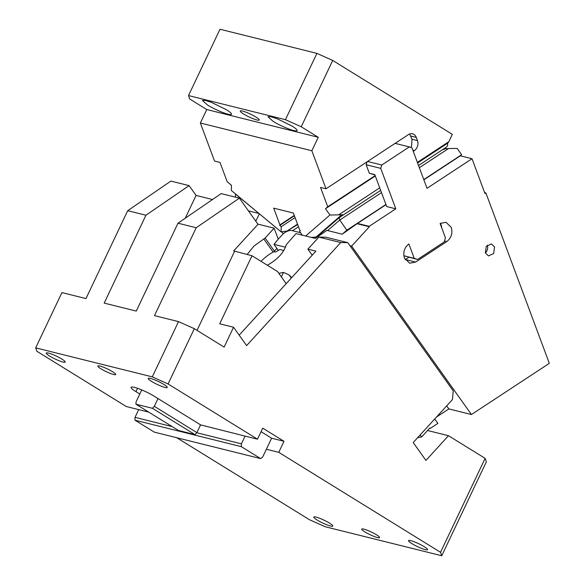 <?xml version="1.0" encoding="UTF-8"?>
<svg xmlns="http://www.w3.org/2000/svg" width="585" height="585" viewBox="0 0 585 585"><rect width="100%" height="100%" fill="white"/><g stroke="black" fill="none" stroke-linecap="round" stroke-linejoin="round"><path stroke-width="0.88" d="M178.52 321.611L194.322 328.69L168.078 383.95L152.283 376.872L178.52 321.611L154.477 315.629L196.209 227.733L177.994 223.199L221.159 193.598L239.375 198.132L257.992 224.304L233.7 250.899L252.011 255.762L277.575 271.557L286.189 283.674L239.177 335.139M196.209 227.733L239.375 198.132M194.322 328.69L224.121 347.102L233.554 327.234L219.704 323.79L252.011 255.762M197.028 330.357L234.519 251.411M233.554 327.234L246.614 345.596L340.733 242.556L347.761 242.629L325.896 237.188L318.876 237.115L307.893 249.137L315.907 251.133L286.189 283.674M196.779 432.739L241.415 443.847L241.349 446.662L260.661 458.603L262.694 456.995L271.615 438.209L284.003 441.287L262.723 428.14L257.473 439.189L168.078 383.95M284.003 441.287L278.76 452.344L440.52 552.306L485.126 458.355L486.354 461.806L441.741 555.75L440.52 552.306M427.555 430.502L448.49 435.715L485.126 458.355M448.49 435.715L425.931 460.41L413.215 442.523L452.432 399.592L453.251 390.934L347.761 242.629M266.372 449.258L278.76 452.344M177.994 223.199L136.254 311.096L104.188 303.11L145.928 215.221L127.713 210.688L85.973 298.577L61.93 292.595L35.685 347.856L36.913 351.307L126.309 406.546L148.766 412.132M100.927 368.806A9.901 1.477 25.4 0 1 97.812 366.013A9.901 1.477 25.4 0 1 103.296 367.153A9.901 1.477 25.4 0 1 112.583 371.709A9.901 1.477 25.4 0 1 115.698 374.502A9.901 1.477 25.4 0 1 110.214 373.362A9.901 1.477 25.4 0 1 100.927 368.806M176.743 437.712L309.348 519.655L325.15 526.734L441.741 555.75M159.025 399.197L200.575 424.871L196.896 432.608L154.33 406.304L158.001 398.568L159.025 399.197M163.961 384.491A10.515 1.572 25.4 0 1 167.266 387.467A10.515 1.572 25.4 0 1 161.438 386.254A10.515 1.572 25.4 0 1 151.566 381.413A10.515 1.572 25.4 0 1 148.261 378.444A10.515 1.572 25.4 0 1 154.089 379.65A10.515 1.572 25.4 0 1 163.961 384.491M61.937 359.102A10.515 1.572 25.4 0 1 65.242 362.078A10.515 1.572 25.4 0 1 59.414 360.865A10.515 1.572 25.4 0 1 49.55 356.024A10.515 1.572 25.4 0 1 46.244 353.055A10.515 1.572 25.4 0 1 52.072 354.261A10.515 1.572 25.4 0 1 61.937 359.102M158.001 398.568L154.177 396.199A15.466 2.311 25.4 0 0 139.661 389.084A15.466 2.311 25.4 0 0 131.091 387.299A15.466 2.311 25.4 0 0 135.954 391.665L139.786 394.034L136.115 401.771L135.903 404.191L178.476 430.494L195.01 434.611L196.896 432.608M135.903 404.191L152.436 408.308L195.01 434.611M152.436 408.308L154.33 406.304M424.235 546.683A10.515 1.572 25.4 0 1 427.547 549.651A10.515 1.572 25.4 0 1 421.719 548.438A10.515 1.572 25.4 0 1 411.847 543.597A10.515 1.572 25.4 0 1 408.542 540.628A10.515 1.572 25.4 0 1 414.37 541.842A10.515 1.572 25.4 0 1 424.235 546.683M329.501 523.107A10.515 1.572 25.4 0 1 332.814 526.076A10.515 1.572 25.4 0 1 326.986 524.862A10.515 1.572 25.4 0 1 317.114 520.021A10.515 1.572 25.4 0 1 313.809 517.052A10.515 1.572 25.4 0 1 319.637 518.266A10.515 1.572 25.4 0 1 329.501 523.107M260.661 458.603L154.272 432.125L134.952 420.184L241.349 446.662M172.202 426.619L135.018 417.368L134.952 420.184M291.308 278.072L289.048 274.892L291.739 277.597M289.048 274.892L283.469 272.42L278.848 273.341M376.506 534.8A9.901 1.477 25.4 0 1 379.621 537.593A9.901 1.477 25.4 0 1 374.137 536.452A9.901 1.477 25.4 0 1 364.85 531.897A9.901 1.477 25.4 0 1 361.735 529.103A9.901 1.477 25.4 0 1 367.219 530.244A9.901 1.477 25.4 0 1 376.506 534.8M139.786 394.034L141.738 389.917M241.415 443.847L245.086 436.11L200.575 424.871M135.018 417.368L138.696 409.632M312.2 255.192L307.893 249.137M283.469 272.42L281.363 276.888M271.615 438.209L261.042 431.672M340.733 242.556L318.876 237.115M257.473 439.189L245.086 436.11M35.685 347.856L152.283 376.872M145.928 215.221L189.094 185.62L170.879 181.087L127.713 210.688M185.24 218.227L196.07 195.427L189.094 185.62M196.07 195.427L212.523 199.522M375.168 175.602L327.746 206.776L320.543 187.434L326.013 188.794L408.403 134.63A7.422 5.901 -76 0 1 412.571 133.819A7.422 5.901 -76 0 1 416.286 137.402L417.478 140.597A7.422 5.901 -76 0 1 417.076 147.369A7.422 5.901 -76 0 1 414.348 150.608L413.251 151.325M375.307 175.975L325.501 208.713L327.746 206.776M410.772 147.42L411.613 146.009L412.008 139.237L409.624 134.009M417.368 162.374L448.863 141.672L447.92 143.018L434.83 151.625L447.313 143.332M332.719 60.445L301.224 126.762L285.429 119.684L316.916 53.367L332.719 60.445L452.329 134.36L448.863 141.672M294.27 215.441L279.93 224.867L279.718 225.43L281.231 226.688L281.1 231.865L231.338 190.491L231.47 185.313L227.185 181.745L219.982 162.403L214.519 161.043L200.362 123.011L311.856 150.762L318.255 137.285L301.224 126.762M311.856 150.762L326.013 188.794M285.429 119.684L188.509 95.567L189.73 99.011L206.761 109.534L318.255 137.285M188.509 95.567L219.997 29.25L316.916 53.367M226.417 109.717L211.324 102.309L205.108 100.342L202.41 100.459L207.47 105A16.087 2.406 25.4 0 0 222.563 112.4A16.087 2.406 25.4 0 0 231.477 114.258A16.087 2.406 25.4 0 0 226.417 109.717M292.003 126.038L276.91 118.631L270.694 116.664L267.996 116.781L273.056 121.322A16.087 2.406 25.4 0 0 288.149 128.722A16.087 2.406 25.4 0 0 297.063 130.579A16.087 2.406 25.4 0 0 292.003 126.038M243.543 113.973A10.515 1.572 25.4 0 1 240.238 111.004A10.515 1.572 25.4 0 1 246.066 112.218A10.515 1.572 25.4 0 1 255.93 117.058A10.515 1.572 25.4 0 1 259.235 120.027A10.515 1.572 25.4 0 1 253.407 118.813A10.515 1.572 25.4 0 1 243.543 113.973M200.362 123.011L206.761 109.534M281.231 226.688L295.074 217.583M279.718 225.43L294.401 215.777M279.93 224.867L273.707 208.143L293.377 213.042L299.608 229.766L300.317 230.556L299.527 231.243L302.277 235.17M316.894 236.969L311.41 237.444M447.357 143.391C448.008 144.868 447.576 146.191 446.07 147.376L444.205 148.999M444.242 148.985L446.377 147.135L442.318 149.848M305.699 236.018L329.911 215.024L343.541 214.775M417.588 162.966L434.83 151.625M329.911 215.024L325.501 208.713M281.1 231.865L287.023 231.053L297.516 224.157M287.023 231.053L297.663 224.552M441.836 150.162L418.524 165.489L442.07 150.001L445.251 148.766L448.527 148.539L419.357 167.712M423.774 179.588L461.609 154.718L457.199 148.415L448.527 148.539M385.917 204.479L346.832 230.168L339.753 220.04L339.307 217.561L315.256 238.395M461.609 154.718L460.336 155.822L472.015 158.725L484.98 193.562L485.894 192.955L549.315 363.343L471.437 414.538L351.643 246.124L349.947 245.7M346.832 230.168L342.196 234.19L357.493 223.426L385.998 204.691M423.854 179.807L460.336 155.822M342.196 234.19L326.891 230.38L315.388 238.431L296.003 233.605L286.321 244.618C284.017 252.427 277.78 259.265 267.594 265.115L267.36 265.246M367.555 161.482L381.778 165.021L409.324 146.915L411.957 147.837L427.021 188.304L472.015 158.725M381.778 165.021L380.733 168.363L366.159 164.736L369.332 173.255L374.795 174.615L386.692 206.556L395.796 208.823L369.172 226.329L357.493 223.426M369.172 226.329L369.332 226.761L351.643 246.124M395.796 208.823L380.733 168.363M451.269 227.368L446.004 222.293L440.096 223.448L445.448 237.824L444.147 241.993L417.514 259.499L404.03 255.806L414.231 258.343L408.878 243.967C404.337 247.623 402.86 252.347 404.44 258.153L409.705 263.228L415.613 262.073L446.838 241.546C451.379 237.898 452.856 233.166 451.269 227.368M414.231 258.343L417.514 259.499M494.552 246.914L491.451 243.93L486.245 246.351L485.367 252.947L488.46 255.937L493.674 253.51L494.552 246.914M484.636 192.64L485.894 192.955M258.994 213.488L235.514 194.103L235.441 197.152M369.332 226.761L357.15 223.726M285.495 247.206L273.985 244.34L278.241 239.192L274.138 228.165L257.853 224.113M255.791 221.203L259.389 213.81M258.76 213.43L248.428 210.856M274.138 228.165L265.115 238.044L254.007 246.022L247.097 254.541M285.429 232.252L285.487 231.265M300.163 232.143L300.149 232.618M366.159 164.736L367.08 161.796M409.324 146.915L395.102 143.376M446.684 405.88L448.841 408.915L471.437 414.538M448.841 408.915L436.498 417.032M434.706 418.992L437.851 423.408L430.172 428.454L429.565 428.3M403.789 255.162L404.03 255.806M405.171 259.689A10.515 8.358 104 0 0 405.412 259.535L408.776 257.32M441.726 227.814A10.515 8.358 104 0 0 441.068 224.83A10.515 8.358 104 0 0 440.344 223.294M485.353 252.903A6.186 4.921 104 0 0 487.276 245.144M265.115 238.044L274.416 251.133L276.895 248.428M274.416 251.133A2.472 1.243 144.6 0 1 273.817 251.682A2.472 1.243 144.6 0 1 273.151 252.106A24.131 12.102 144.6 0 0 261.064 261.356M420.198 434.874L421.668 436.944L417.558 437.77M430.172 428.454L429.843 427.993L421.668 436.944M281.392 231.821L283.535 233.605M374.905 174.908L369.332 173.255M278.241 239.192L282.094 234.973A8.044 4.036 144.6 0 1 291.93 230.57L300.566 232.72M278.102 250.124L273.985 244.34M273.817 251.682L274.994 251.974A1.857 0.929 144.6 0 0 277.261 250.958L279.923 249.51L283.827 250.482M135.954 391.665L137.548 388.308M416.286 137.402L410.824 136.042M412.008 139.237L417.478 140.597M414.348 150.608L412.849 150.235M341.421 215.046L315.885 237.188M338.583 214.9L379.723 187.851M339.249 217.591L380.659 190.366L339.307 217.561M381.493 192.604L339.753 220.04L327.622 230.563M298.496 226.783L292.507 230.717M405.412 259.535L415.613 262.073M444.468 240.961L446.838 241.546M263.85 239.024L273.151 252.106"/></g></svg>
